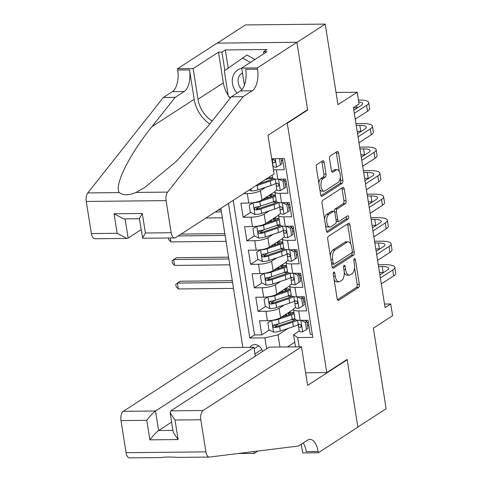 <?xml version="1.0" encoding="UTF-8"?>
<svg xmlns="http://www.w3.org/2000/svg" width="482" height="482" viewBox="0 0 482 482"><rect width="100%" height="100%" fill="white"/><g stroke="black" fill="none" stroke-linecap="round" stroke-linejoin="round"><path stroke-width="0.72" d="M333.773 272.095A1.693 0.819 89.4 0 0 333.255 274.216L337.135 298.75A2.416 1.169 89.4 0 0 338.274 300.449A2.416 1.169 89.4 0 0 338.611 300.34L358.602 287.405A2.416 1.169 89.4 0 0 359.343 284.374L355.457 259.84A1.693 0.819 89.4 0 0 354.662 258.647A1.693 0.819 89.4 0 0 354.427 258.726A1.693 0.819 89.4 0 0 353.902 260.846L354.409 264.022A7.742 3.742 89.4 0 1 352.023 273.71L350.36 274.788A7.742 3.742 89.4 0 1 349.269 275.138A7.742 3.742 89.4 0 1 345.636 269.697L345.13 266.522A1.693 0.819 89.4 0 0 344.341 265.335A1.693 0.819 89.4 0 0 344.1 265.413A1.693 0.819 89.4 0 0 343.576 267.528L344.082 270.703A7.742 3.742 89.4 0 1 341.696 280.391L340.033 281.47A7.742 3.742 89.4 0 1 338.942 281.819A7.742 3.742 89.4 0 1 335.309 276.385L334.809 273.21A1.693 0.819 89.4 0 0 334.014 272.017A1.693 0.819 89.4 0 0 333.773 272.095M324.175 162.404A2.416 1.169 89.4 0 0 323.036 160.705A2.416 1.169 89.4 0 0 322.699 160.813L317.09 164.446A2.416 1.169 89.4 0 0 316.343 167.471L320.663 194.722A2.416 1.169 89.4 0 0 321.795 196.421A2.416 1.169 89.4 0 0 322.139 196.313L342.124 183.371A2.416 1.169 89.4 0 0 342.871 180.346L338.551 153.095A2.416 1.169 89.4 0 0 337.418 151.396A2.416 1.169 89.4 0 0 337.075 151.505L330.303 155.891A2.416 1.169 89.4 0 0 329.561 158.921L331.405 170.58A2.416 1.169 89.4 0 0 332.544 172.279A2.416 1.169 89.4 0 0 332.881 172.17L336.243 169.995A6.471 3.127 89.4 0 1 337.153 169.706A6.471 3.127 89.4 0 1 340.304 175.183A6.471 3.127 89.4 0 1 338.195 182.353L325.037 190.866A6.471 3.127 89.4 0 1 324.127 191.161A6.471 3.127 89.4 0 1 320.982 185.678A6.471 3.127 89.4 0 1 323.085 178.515L325.278 177.093A2.416 1.169 89.4 0 0 326.019 174.068L324.175 162.404L322.018 162.428A2.416 1.169 89.4 0 0 321.723 161.446M307.034 110.047L307.643 110.041L287.284 123.217L326.778 372.592L347.142 359.409L357.855 427.046L386.13 408.742L373.369 328.17L392.601 315.722L390.739 303.961L385.082 307.618L353.408 107.655L359.066 103.992L357.204 92.231L336.038 92.448M307.643 110.041L296.93 42.404L325.211 24.1L337.972 104.672L357.204 92.231M328.465 236.258A2.416 1.169 89.4 0 0 327.718 239.289L332.038 266.534A2.416 1.169 89.4 0 0 333.17 268.233A2.416 1.169 89.4 0 0 333.514 268.125L353.499 255.189A2.416 1.169 89.4 0 0 354.246 252.164L349.926 224.913A2.416 1.169 89.4 0 0 348.793 223.214A2.416 1.169 89.4 0 0 348.45 223.323L328.465 236.258M326.35 230.625L322.03 203.38A2.416 1.169 89.4 0 1 322.777 200.349L342.762 187.414A2.416 1.169 89.4 0 1 343.106 187.305A2.416 1.169 89.4 0 1 344.238 189.004L346.088 200.669A2.416 1.169 89.4 0 1 345.341 203.693L337.237 208.941A2.416 1.169 89.4 0 0 336.49 211.972L337.719 219.708A2.416 1.169 89.4 0 0 338.852 221.407A2.416 1.169 89.4 0 0 339.195 221.298L347.63 215.834A1.693 0.819 89.4 0 1 347.871 215.755A1.693 0.819 89.4 0 1 348.697 217.189A1.693 0.819 89.4 0 1 348.143 219.069L327.826 232.216A2.416 1.169 89.4 0 1 327.483 232.33A2.416 1.169 89.4 0 1 326.35 230.625M217.304 43.115L245.404 24.931L325.211 24.1M265.564 187.323L260.437 190.643A9.857 2.524 171 0 1 247.284 193.662L248.778 203.067L240.904 203.151L243.139 217.268L250.682 212.381M260.226 206.206L256.478 208.634M269.287 210.851L264.166 214.165A9.857 2.524 171 0 1 251.014 217.183L252.502 226.594L244.627 226.679L246.862 240.789L254.406 235.909M263.949 229.733L260.202 232.161M273.017 234.373L267.89 237.692A9.857 2.524 171 0 1 254.737 240.711L256.225 250.122L248.357 250.2L250.592 264.317L258.135 259.437M267.679 253.261L263.931 255.683M276.74 257.9L271.619 261.22A9.857 2.524 171 0 1 258.466 264.238L259.955 273.643L252.08 273.728L254.315 287.844L261.859 282.958M271.402 276.782L267.655 279.211M280.464 281.428L275.343 284.742A9.857 2.524 171 0 1 262.19 287.76L263.678 297.171L255.809 297.255L258.045 311.366L265.913 311.288A9.857 2.524 -9 0 0 279.066 308.269L284.193 304.949M275.132 300.31L271.384 302.738M265.588 306.486L258.045 311.366M312.3 334.369L310.3 334.388L308.064 320.277L300.196 320.355A9.857 2.524 -9 0 1 294.984 318.97L293.49 309.558A9.857 2.524 -9 0 0 298.701 310.944L306.576 310.866L304.341 296.749L296.466 296.834A9.857 2.524 -9 0 1 291.255 295.442L289.766 286.031A9.857 2.524 171 0 1 290.875 284.579L291.797 283.982M289.766 286.031A9.857 2.524 171 0 0 294.978 287.423L302.847 287.338L300.611 273.222L292.743 273.306A9.857 2.524 -9 0 1 287.531 271.92L286.043 262.509A9.857 2.524 171 0 1 287.145 261.057L288.073 260.461M286.043 262.509A9.857 2.524 171 0 0 291.248 263.895L299.123 263.811L296.888 249.7L289.013 249.778A9.857 2.524 -9 0 1 283.808 248.393L282.313 238.982A9.857 2.524 171 0 1 283.422 237.53L284.344 236.933M282.313 238.982A9.857 2.524 171 0 0 287.525 240.367L295.4 240.289L293.164 226.172L285.29 226.257A9.857 2.524 -9 0 1 280.078 224.865L278.59 215.454A9.857 2.524 171 0 1 279.693 214.002L280.62 213.406M278.59 215.454A9.857 2.524 171 0 0 283.796 216.846L291.67 216.761L289.435 202.645L281.56 202.729A9.857 2.524 -9 0 1 276.355 201.343L274.861 191.932A9.857 2.524 171 0 1 275.969 190.48L276.891 189.884M274.861 191.932A9.857 2.524 171 0 0 280.072 193.318L287.947 193.234L285.712 179.123L277.837 179.202A9.857 2.524 -9 0 1 272.625 177.816L272.203 175.129M248.778 203.067A9.857 2.524 -9 0 0 261.931 200.048L274.873 191.673M252.502 226.594A9.857 2.524 -9 0 0 265.654 223.576L278.596 215.201M256.225 250.122A9.857 2.524 -9 0 0 269.384 247.103L282.325 238.723M259.955 273.643A9.857 2.524 -9 0 0 273.107 270.625L286.049 262.25M263.678 297.171A9.857 2.524 -9 0 0 276.831 294.153L289.778 285.778M262.503 351.505A7.64 6.393 -122.9 0 0 251.725 345.474A7.64 6.393 -122.9 0 0 249.953 347.347M286.67 123.223L287.284 123.217M220.828 208.381L242.85 347.42M326.778 372.592L305.612 372.809M228.474 203.434L249.79 338.045L264.889 337.888L278.042 334.87L287.917 328.477M271.703 158.729L284.458 158.596L312.776 337.388L297.677 337.545L299.147 346.835M266.624 348.841L264.889 337.888M282.711 160.181L281.446 161M286.435 183.702L285.169 184.522M290.164 207.23L288.899 208.049M293.887 230.758L292.622 231.577M297.611 254.279L296.352 255.099M301.34 277.807L300.075 278.626M233.222 200.355L254.544 334.972L261.768 334.894L259.533 320.777L267.408 320.699A9.857 2.524 -9 0 0 280.56 317.68L293.502 309.299M305.064 301.334L303.805 302.154M295.526 307.51L294.598 308.106A9.857 2.524 -9 0 0 293.49 309.558M273.427 169.61A9.857 2.524 171 0 0 276.349 169.791L284.217 169.712L282.464 158.614M262.19 287.76L254.315 287.844M258.466 264.238L250.592 264.317M254.737 240.711L246.862 240.789M251.014 217.183L243.139 217.268M247.284 193.662L243.512 193.698M278.042 334.87L279.97 347.034M294.761 342.202L287.423 346.956M295.502 346.871L293.574 334.707L297.677 337.545M308.793 324.856L307.528 325.675M299.25 331.038L293.574 334.707M390.739 303.961L384.516 304.022M289.754 312.342L288.905 312.89A4.561 1.169 -9 0 0 288.393 313.565A4.561 1.169 -9 0 0 290.465 314.204L290.164 312.354M278.855 323.838L275.108 326.26M269.311 330.013L261.768 334.894M254.544 334.972L249.79 338.045M286.025 288.82L285.175 289.369A4.561 1.169 -9 0 0 284.663 290.037A4.561 1.169 -9 0 0 286.736 290.682L286.441 288.826M283.006 267.155L282.711 265.305M278.572 241.765L277.722 242.313A4.561 1.169 -9 0 0 277.21 242.988A4.561 1.169 -9 0 0 279.289 243.627L278.988 241.777M274.848 218.244L273.999 218.792A4.561 1.169 -9 0 0 273.487 219.461A4.561 1.169 -9 0 0 275.559 220.105L275.258 218.25M271.83 196.578L271.535 194.728M334.098 279.572A7.742 3.742 89.4 0 0 336.785 281.843L338.942 281.819M344.256 272.517A7.742 3.742 89.4 0 0 347.112 275.162L349.269 275.138M337.43 299.732L356.445 287.423A2.416 1.169 89.4 0 0 357.186 284.398L354.547 267.709M350.806 244.115L347.769 224.937A2.416 1.169 89.4 0 0 347.48 223.955M332.327 267.516L351.342 255.213A2.416 1.169 89.4 0 0 352.107 252.315M333.189 262.991A1.693 0.819 89.4 0 0 333.984 264.178A1.693 0.819 89.4 0 0 334.219 264.1L351.764 252.749A1.693 0.819 89.4 0 0 352.288 250.628L351.758 247.278A7.742 3.742 89.4 0 0 348.125 241.844A7.742 3.742 89.4 0 0 347.034 242.193L335.038 249.953A7.742 3.742 89.4 0 0 332.658 259.641L333.189 262.991L331.477 263.009M331.658 264.166A1.693 0.819 89.4 0 0 331.827 264.202L333.984 264.178M348.125 241.844L345.968 241.862A7.742 3.742 89.4 0 0 344.877 242.211L347.034 242.193M330.363 255.972A7.742 3.742 89.4 0 1 332.881 249.977L344.877 242.211M334.285 211.484A2.416 1.169 89.4 0 1 335.08 208.965L343.184 203.717A2.416 1.169 89.4 0 0 343.931 200.687L342.081 189.028A2.416 1.169 89.4 0 0 341.792 188.046M336.213 221.22A2.416 1.169 89.4 0 0 336.695 221.425L338.852 221.407M326.639 231.613L345.986 219.087A1.693 0.819 89.4 0 0 346.431 216.611M328.826 214.388A6.471 3.127 89.4 0 0 326.724 221.551A6.471 3.127 89.4 0 0 329.869 227.034A6.471 3.127 89.4 0 0 330.785 226.739L335.418 223.738A2.416 1.169 89.4 0 0 336.165 220.714L334.936 212.978A2.416 1.169 89.4 0 0 333.803 211.273A2.416 1.169 89.4 0 0 333.46 211.387L328.826 214.388L326.669 214.406A6.471 3.127 89.4 0 0 324.567 219.376M325.489 225.19A6.471 3.127 89.4 0 0 327.712 227.052L329.869 227.034M333.803 211.273L331.646 211.297A2.416 1.169 89.4 0 0 331.303 211.405L333.46 211.387M326.669 214.406L331.303 211.405M318.843 183.256A6.471 3.127 89.4 0 1 320.928 178.533L323.121 177.117A2.416 1.169 89.4 0 0 323.862 174.086L322.018 162.428M319.831 189.486A6.471 3.127 89.4 0 0 321.97 191.179L324.127 191.161M337.153 169.706L334.996 169.724A6.471 3.127 89.4 0 0 334.086 170.019L336.243 169.995M331.7 171.562L334.086 170.019M339.292 171.399L336.394 153.119A2.416 1.169 89.4 0 0 336.105 152.137M320.952 195.704L339.967 183.395A2.416 1.169 89.4 0 0 340.714 180.37L340.28 177.629M271.896 320.325L267.853 322.783L268.974 329.845L273.662 332.152A6.531 1.669 -9 0 0 280.307 331.032L293.387 326.639A18.852 4.826 -9 0 0 298.641 324.356M294.93 320.024A15.647 4.007 -9 0 0 291.345 319.65M271.8 320.391A6.531 1.669 -9 0 0 278.445 319.271L291.526 314.879A18.852 4.826 -9 0 0 294.177 313.884M281.006 317.391L289.682 314.481A15.647 4.007 -9 0 0 293.978 312.613M267.853 322.783L271.776 320.343M287.802 315.108A7.76 1.988 171 0 1 285.501 314.481M294.888 318.355A18.852 4.826 171 0 1 292.231 319.349L279.156 323.735A6.531 1.669 171 0 1 274.264 324.754L273.402 325.133L273.089 326.41L273.607 327.236L274.71 327.573A6.531 1.669 -9 0 0 279.602 326.561L292.682 322.175A18.852 4.826 -9 0 0 297.388 320.193M295.55 319.65A15.647 4.007 171 0 1 290.833 321.771L277.759 326.157A3.326 0.85 171 0 1 276.337 326.519L274.583 325.501M293.773 312.734A15.647 4.007 -9 0 0 288.814 312.336M232.565 282.494L177.406 283.073L178.34 288.953L233.499 288.381M178.34 288.953L176.105 286.67L175.731 284.314L180.232 281.241L232.282 280.699M306.504 329.453L307.974 328.501L306.859 321.446L305.389 322.398L306.504 329.453L302.563 331.851A6.531 1.669 171 0 1 299.22 330.929A6.531 1.669 171 0 1 299.214 330.833M307.058 322.711A15.647 4.007 171 0 1 308.372 322.205M305.389 322.398L301.22 320.343M304.558 320.313L306.859 321.446M378.298 264.775L385.016 264.702A18.479 4.73 171 0 1 394.788 267.305L395.716 273.186A18.479 4.73 171 0 1 393.643 275.909L381.322 283.88M394.788 267.305A18.479 4.73 171 0 1 392.709 270.028L380.388 278M298.647 324.187L298.509 326.362A6.531 1.669 -9 0 0 298.515 326.465A6.531 1.669 -9 0 0 300.376 327.308L300.876 327.188M301.232 326.754L300.376 327.308C301.708 326.471 301.557 325.531 299.931 324.482A6.531 1.669 171 0 1 298.063 323.639A6.531 1.669 171 0 1 298.063 323.543M379.9 274.885L387.317 270.083A12.321 3.151 -9 0 0 388.703 268.269A12.321 3.151 -9 0 0 382.19 266.534L378.581 266.57M383.714 272.414A12.321 3.151 -9 0 0 383.124 272.414L379.515 272.451M241.717 68.317A16.014 13.406 -122.9 0 0 233.131 75.843A16.014 13.406 -122.9 0 0 237.09 93.068M242.452 72.945A10.966 9.182 -122.9 0 0 241.868 73.288A10.966 9.182 -122.9 0 0 238.68 77.343A10.966 9.182 -122.9 0 0 241.868 89.64M230.703 97.605L228.329 96.267L224.305 70.872L246.989 55.032L254.924 59.503M242.464 57.961L250.399 62.431M255.333 356.15L253.93 347.305L221.684 347.636L123.265 411.339L155.517 411.001L158.608 430.528L172.924 430.378M253.93 347.305L155.517 411.001C153.125 412.779 150.209 415.888 146.769 420.322L120.994 420.593L126.079 452.706L205.886 451.875A7.393 3.573 89.4 0 0 209.357 457.069A7.393 3.573 89.4 0 0 209.556 457.057L298.497 446.013L307.546 440.156A17.25 8.333 -90.6 0 1 309.974 439.379A17.25 8.333 -90.6 0 1 318.072 451.495L318.277 452.791L357.873 427.166L347.197 359.765L346.582 359.771M347.197 359.765L307.6 385.389L301.491 346.811L203.079 410.507A7.393 3.573 89.4 0 0 200.801 419.762L205.886 451.875M257.804 451.068L254.11 453.46L238.445 453.472M318.277 452.791L302.642 452.953L301.256 444.223M301.491 346.811L269.245 347.142L170.827 410.845L203.079 410.507M250.074 452.206A17.25 8.333 -90.6 0 0 250.044 452.032L248.507 452.218M253.809 451.562L254.11 453.46M129.742 457.888A7.393 3.573 -90.6 0 1 129.55 457.9A7.393 3.573 -90.6 0 1 126.079 452.706M120.994 420.593A7.393 3.573 -90.6 0 1 123.265 411.339M129.55 457.9L161.301 457.557C164.73 456.912 170.291 456.852 177.991 457.388L209.357 457.069M303.238 442.946A17.25 8.333 -90.6 0 1 306.263 451.622L318.072 451.495M171.61 422.112L158.608 430.528C156.222 432.306 153.306 435.415 149.86 439.849L146.769 420.322M200.801 419.762L175.026 420.033L170.152 412.881L170.827 410.845M175.026 420.033L178.117 439.56L173.243 432.402L170.152 412.881M274.107 173.894L175.689 237.596A7.393 3.573 89.4 0 1 174.647 237.927A7.393 3.573 89.4 0 1 171.176 232.734L166.091 200.62L86.284 201.452A7.393 3.573 -90.6 0 1 87.778 192.927L163.356 97.485L172.405 91.628A17.25 8.333 89.4 0 0 177.713 70.035L177.509 68.745L217.105 43.115L296.912 42.289L307.588 109.685L267.992 135.315L274.107 173.894M163.356 97.485L175.165 97.364L151.993 126.627C129.266 154.608 113.848 185.757 119.337 192.601C123.32 195.541 128.881 195.487 136.026 192.426L144.739 187.444L176.292 161.404L208.182 126.043L231.354 96.78L240.404 90.923A17.25 8.333 89.4 0 0 245.718 69.33L257.527 69.209L257.322 67.914L296.912 42.289M231.354 96.78L243.163 96.659L252.213 90.803A17.25 8.333 89.4 0 0 257.527 69.209M151.993 126.627L194.18 99.322L189.522 69.914A17.25 8.333 89.4 0 1 184.214 91.508L175.165 97.364M91.369 233.565L117.144 233.294L126.802 238.427L94.84 238.759A7.393 3.573 -90.6 0 1 91.369 233.565L86.284 201.452M136.026 192.426L167.585 192.101L243.163 96.659M228.173 95.303A27.721 23.208 57.1 0 1 223.353 82.88L218.491 52.176L221.937 52.14L224.847 70.486M263.883 53.707L263.57 51.713L266.962 49.513L225.335 49.947L221.937 52.14M263.57 51.713L267.022 51.676L241.681 68.076L257.322 67.914M177.509 68.745L193.149 68.583L198.012 99.28A27.721 23.208 -122.9 0 0 212.122 121.072M218.491 52.176L193.149 68.583M141.13 229.673L128.128 238.09L126.802 238.427M194.18 99.322A32.095 26.872 -122.9 0 0 209.766 124.043M244.398 85.218L241.681 68.076M167.585 192.101A7.393 3.573 89.4 0 0 166.091 200.62M230.263 98.159A27.721 23.208 57.1 0 1 229.167 96.743M225.335 49.947L228.209 68.095M117.144 233.294L114.053 213.767L123.711 218.9L139.4 218.738M114.053 213.767L142.31 213.478L139.37 218.551L142.684 238.265L174.647 237.927M142.31 213.478L145.401 233.005L142.461 238.078M268.167 296.798L264.13 299.262L265.245 306.317L269.932 308.625A6.531 1.669 -9 0 0 276.584 307.504L289.664 303.118A18.852 4.826 -9 0 0 294.912 300.828M291.2 296.502A15.647 4.007 -9 0 0 287.615 296.123M268.07 296.864A6.531 1.669 -9 0 0 274.722 295.743L287.796 291.351A18.852 4.826 -9 0 0 290.453 290.357M277.283 293.863L285.953 290.953A15.647 4.007 -9 0 0 290.248 289.092M264.13 299.262L268.052 296.816M284.079 291.58A7.76 1.988 171 0 1 281.771 290.953M291.158 294.827A18.852 4.826 171 0 1 288.507 295.821L275.427 300.214A6.531 1.669 171 0 1 270.535 301.226L269.679 301.605L269.366 302.883L269.884 303.708L270.98 304.052A6.531 1.669 -9 0 0 275.879 303.033L288.953 298.647A18.852 4.826 -9 0 0 293.665 296.665M291.827 296.123A15.647 4.007 171 0 1 287.109 298.244L274.029 302.636A3.326 0.85 171 0 1 272.613 302.997L270.86 301.979M290.05 289.206A15.647 4.007 -9 0 0 285.091 288.808M228.842 258.973L173.683 259.545L174.611 265.425L229.775 264.853M174.611 265.425L172.375 263.142L172.002 260.786L176.508 257.713L228.558 257.171M264.443 273.276L260.401 275.734L261.521 282.795L266.209 285.103A6.531 1.669 -9 0 0 272.86 283.982L285.934 279.59A18.852 4.826 -9 0 0 291.188 277.301M287.477 272.975A15.647 4.007 -9 0 0 283.892 272.595M264.347 273.336A6.531 1.669 -9 0 0 270.992 272.216L284.073 267.829A18.852 4.826 -9 0 0 286.724 266.829M273.559 270.336L282.229 267.426A15.647 4.007 -9 0 0 286.525 265.564M260.401 275.734L264.323 273.294M282.301 265.293L281.452 265.841A4.561 1.169 -9 0 0 280.94 266.516A4.561 1.169 -9 0 0 283.012 267.155M280.349 268.058A7.76 1.988 171 0 1 278.048 267.432M287.435 271.3A18.852 4.826 171 0 1 284.784 272.3L271.703 276.686A6.531 1.669 171 0 1 266.811 277.698L265.95 278.084L265.636 279.361L266.154 280.181L267.257 280.524A6.531 1.669 -9 0 0 272.149 279.512L285.23 275.12A18.852 4.826 -9 0 0 289.935 273.143M288.097 272.595A15.647 4.007 171 0 1 283.386 274.722L270.306 279.108A3.326 0.85 171 0 1 268.884 279.47L267.13 278.451M286.32 265.678A15.647 4.007 -9 0 0 281.361 265.287M225.118 235.445L178.262 235.933M170.267 237.975L170.887 241.898L226.046 241.325M170.887 241.898L168.652 239.614L168.393 237.994M181.087 234.101L224.829 233.65M260.714 249.748L256.677 252.207L257.792 259.268L262.479 261.575A6.531 1.669 -9 0 0 269.131 260.455L282.211 256.069A18.852 4.826 -9 0 0 287.459 253.779M283.747 249.447A15.647 4.007 -9 0 0 280.163 249.073M260.617 249.815A6.531 1.669 -9 0 0 267.269 248.694L280.349 244.302A18.852 4.826 -9 0 0 283 243.308M269.83 246.814L278.5 243.904A15.647 4.007 -9 0 0 282.795 242.036M256.677 252.207L260.599 249.766M276.626 244.531A7.76 1.988 171 0 1 274.318 243.904M283.705 247.778A18.852 4.826 171 0 1 281.054 248.772L267.974 253.158A6.531 1.669 171 0 1 263.082 254.177L262.226 254.556L261.913 255.834L262.431 256.659L263.534 256.996A6.531 1.669 -9 0 0 268.426 255.984L281.5 251.598A18.852 4.826 -9 0 0 286.212 249.616M284.374 249.073A15.647 4.007 171 0 1 279.656 251.194L266.576 255.581A3.326 0.85 171 0 1 265.16 255.942L263.407 254.924M282.597 242.157A15.647 4.007 -9 0 0 277.638 241.759M221.389 211.917L215.261 211.984M222.323 217.804L206.013 217.972M218.087 210.152L221.105 210.122M256.99 226.221L252.954 228.685L254.068 235.74L258.756 238.048A6.531 1.669 -9 0 0 265.407 236.927L278.482 232.541A18.852 4.826 -9 0 0 283.735 230.251M280.024 225.925A15.647 4.007 -9 0 0 276.439 225.546M256.894 226.287A6.531 1.669 -9 0 0 263.546 225.166L276.62 220.78A18.852 4.826 -9 0 0 279.271 219.78M266.106 223.287L274.776 220.376A15.647 4.007 -9 0 0 279.072 218.515M252.954 228.685L256.876 226.239M272.902 221.003A7.76 1.988 171 0 1 270.595 220.376M279.982 224.251A18.852 4.826 171 0 1 277.331 225.245L264.25 229.637A6.531 1.669 171 0 1 259.358 230.649L258.497 231.029L258.189 232.306L258.707 233.131L259.804 233.475A6.531 1.669 -9 0 0 264.696 232.457L277.777 228.07A18.852 4.826 -9 0 0 282.488 226.088M280.651 225.546A15.647 4.007 171 0 1 275.933 227.667L262.853 232.059A3.326 0.85 171 0 1 261.431 232.42L259.684 231.402M278.867 218.629A15.647 4.007 -9 0 0 273.909 218.232M302.78 305.931L304.25 304.979L303.13 297.918L301.66 298.87L302.78 305.931L298.84 308.323A6.531 1.669 171 0 1 295.496 307.408A6.531 1.669 171 0 1 295.49 307.311M303.335 299.189A15.647 4.007 171 0 1 304.648 298.683M301.66 298.87L297.496 296.822M300.828 296.785L303.13 297.918M374.568 241.247L381.292 241.181A18.479 4.73 171 0 1 391.059 243.778L391.993 249.658A18.479 4.73 171 0 1 389.914 252.381L377.599 260.358M391.059 243.778A18.479 4.73 171 0 1 388.986 246.501L376.665 254.478M294.924 300.666L294.779 302.841A6.531 1.669 -9 0 0 294.785 302.937A6.531 1.669 -9 0 0 296.653 303.781L297.147 303.666M297.502 303.232L296.653 303.781C297.978 302.943 297.828 302.003 296.207 300.961A6.531 1.669 171 0 1 294.339 300.111A6.531 1.669 171 0 1 294.333 300.015M376.171 251.363L383.594 246.555A12.321 3.151 -9 0 0 384.973 244.742A12.321 3.151 -9 0 0 378.46 243.006L374.857 243.048M379.991 248.887A12.321 3.151 -9 0 0 379.394 248.893L375.785 248.929M299.051 282.404L300.521 281.452L299.406 274.391L297.936 275.343L299.051 282.404L295.111 284.802A6.531 1.669 171 0 1 291.767 283.88A6.531 1.669 171 0 1 291.761 283.784M299.605 275.662A15.647 4.007 171 0 1 300.919 275.156M297.936 275.343L293.773 273.294M297.105 273.258L299.406 274.391M370.845 217.725L377.563 217.653A18.479 4.73 171 0 1 387.335 220.256L388.263 226.136A18.479 4.73 171 0 1 386.19 228.86L373.869 236.831M387.335 220.256A18.479 4.73 171 0 1 385.257 222.973L372.941 230.95M291.194 277.138L291.056 279.313A6.531 1.669 -9 0 0 291.062 279.409A6.531 1.669 -9 0 0 292.923 280.259L293.424 280.138M293.779 279.705L292.923 280.259C294.255 279.421 294.104 278.482 292.478 277.433A6.531 1.669 171 0 1 290.61 276.59A6.531 1.669 171 0 1 290.61 276.493M372.447 227.835L379.864 223.033A12.321 3.151 -9 0 0 381.25 221.214A12.321 3.151 -9 0 0 374.737 219.485L371.128 219.521M376.261 225.365A12.321 3.151 -9 0 0 375.671 225.365L372.062 225.401M295.327 258.876L296.798 257.924L295.677 250.869L294.207 251.821L295.327 258.876L291.387 261.274A6.531 1.669 171 0 1 288.043 260.352A6.531 1.669 171 0 1 288.037 260.256M295.882 252.134A15.647 4.007 171 0 1 297.195 251.628M294.207 251.821L290.043 249.766M293.375 249.736L295.677 250.869M367.115 194.198L373.839 194.126A18.479 4.73 171 0 1 383.606 196.728L384.54 202.609A18.479 4.73 171 0 1 382.461 205.332L370.146 213.303M383.606 196.728A18.479 4.73 171 0 1 381.533 199.452L369.212 207.423M287.471 253.61L287.326 255.785A6.531 1.669 -9 0 0 287.332 255.888A6.531 1.669 -9 0 0 289.2 256.731L289.694 256.611M290.05 256.177L289.2 256.731C290.526 255.894 290.381 254.954 288.754 253.906A6.531 1.669 171 0 1 286.886 253.062A6.531 1.669 171 0 1 286.88 252.966M368.718 204.308L376.141 199.506A12.321 3.151 -9 0 0 377.52 197.692A12.321 3.151 -9 0 0 371.013 195.957L367.404 195.993M372.538 201.838A12.321 3.151 -9 0 0 371.941 201.838L368.332 201.874M291.598 235.355L293.068 234.403L291.953 227.341L290.483 228.293L291.598 235.355L287.658 237.747A6.531 1.669 171 0 1 284.314 236.831A6.531 1.669 171 0 1 284.314 236.734M292.152 228.613A15.647 4.007 171 0 1 293.466 228.107M290.483 228.293L286.32 226.245M289.652 226.209L291.953 227.341M363.392 170.67L370.116 170.604A18.479 4.73 171 0 1 379.882 173.201L380.81 179.081A18.479 4.73 171 0 1 378.738 181.804L366.416 189.781M379.882 173.201A18.479 4.73 171 0 1 377.804 175.924L365.489 183.901M283.747 230.089L283.603 232.264A6.531 1.669 -9 0 0 283.609 232.36A6.531 1.669 -9 0 0 285.471 233.204L285.971 233.089M286.326 232.655L285.471 233.204C286.802 232.366 286.651 231.426 285.025 230.384A6.531 1.669 171 0 1 283.163 229.534A6.531 1.669 171 0 1 283.157 229.438M364.995 180.786L372.411 175.978A12.321 3.151 -9 0 0 373.797 174.165A12.321 3.151 -9 0 0 367.284 172.429L363.675 172.472M368.808 178.31A12.321 3.151 -9 0 0 368.218 178.316L364.609 178.352M253.261 202.699L249.224 205.157L250.345 212.219L255.032 214.526A6.531 1.669 -9 0 0 261.678 213.406L274.758 209.013A18.852 4.826 -9 0 0 280.006 206.724M276.3 202.398A15.647 4.007 -9 0 0 272.71 202.018M253.164 202.759A6.531 1.669 -9 0 0 259.816 201.639L272.896 197.252A18.852 4.826 -9 0 0 275.547 196.252M262.377 199.759L271.053 196.849A15.647 4.007 -9 0 0 275.349 194.987M249.224 205.157L253.146 202.717M271.119 194.716L270.269 195.264A4.561 1.169 -9 0 0 269.757 195.939A4.561 1.169 -9 0 0 271.836 196.578M269.173 197.481A7.76 1.988 171 0 1 266.871 196.855M276.252 200.723A18.852 4.826 171 0 1 273.601 201.723L260.527 206.109A6.531 1.669 171 0 1 255.629 207.121L254.773 207.507L254.46 208.784L254.978 209.604L256.081 209.947A6.531 1.669 -9 0 0 260.973 208.935L274.047 204.543A18.852 4.826 -9 0 0 278.759 202.567M276.921 202.018A15.647 4.007 171 0 1 272.203 204.145L259.129 208.531A3.326 0.85 171 0 1 257.707 208.893L255.954 207.875M275.144 195.102A15.647 4.007 -9 0 0 270.185 194.71M287.875 211.827L289.345 210.875L288.224 203.814L286.754 204.766L287.875 211.827L283.934 214.225A6.531 1.669 171 0 1 280.59 213.303A6.531 1.669 171 0 1 280.584 213.207M288.429 205.085A15.647 4.007 171 0 1 289.742 204.579M286.754 204.766L282.591 202.717M285.928 202.681L288.224 203.814M359.668 147.149L366.386 147.076A18.479 4.73 171 0 1 376.153 149.679L377.087 155.559A18.479 4.73 171 0 1 375.014 158.283L362.693 166.254M376.153 149.679A18.479 4.73 171 0 1 374.08 152.396L361.759 160.373M280.018 206.561L279.879 208.736A6.531 1.669 -9 0 0 279.879 208.833A6.531 1.669 -9 0 0 281.747 209.682L282.247 209.562M282.597 209.128L281.747 209.682C283.073 208.845 282.928 207.905 281.301 206.856A6.531 1.669 171 0 1 279.433 206.013A6.531 1.669 171 0 1 279.427 205.916M361.265 157.259L368.688 152.457A12.321 3.151 -9 0 0 370.074 150.637A12.321 3.151 -9 0 0 363.561 148.908L359.952 148.944M365.085 154.788A12.321 3.151 -9 0 0 364.488 154.788L360.879 154.824M249.248 189.986L251.303 190.999A6.531 1.669 -9 0 0 257.954 189.878L271.035 185.492A18.852 4.826 -9 0 0 276.282 183.202M272.571 178.87A15.647 4.007 -9 0 0 268.986 178.497M255.599 185.871A6.531 1.669 -9 0 0 257.243 185.407L270.324 181.021A18.852 4.826 -9 0 0 275.035 179.039M272.529 177.201A18.852 4.826 171 0 1 269.878 178.195L264.865 179.876M273.198 178.497A15.647 4.007 171 0 1 268.48 180.617L258.599 183.931M284.151 188.299L285.621 187.347L284.5 180.292L283.03 181.244L284.151 188.299L280.205 190.697A6.531 1.669 171 0 1 276.861 189.775A6.531 1.669 171 0 1 276.861 189.679M284.699 181.563A15.647 4.007 171 0 1 286.013 181.051M283.03 181.244L278.867 179.19M282.199 179.159L284.5 180.292M355.939 123.621L362.663 123.549A18.479 4.73 171 0 1 372.429 126.151L373.363 132.032A18.479 4.73 171 0 1 371.285 134.755L358.963 142.726M372.429 126.151A18.479 4.73 171 0 1 370.357 128.875L358.036 136.846M276.294 183.033L276.15 185.208A6.531 1.669 -9 0 0 276.156 185.311A6.531 1.669 -9 0 0 278.024 186.154L278.518 186.034M278.873 185.6L278.024 186.154C279.349 185.317 279.199 184.377 277.572 183.329A6.531 1.669 171 0 1 275.71 182.485A6.531 1.669 171 0 1 275.704 182.389M357.542 133.731L364.964 128.929A12.321 3.151 -9 0 0 366.344 127.115A12.321 3.151 -9 0 0 359.831 125.38L356.222 125.416M361.361 131.261A12.321 3.151 -9 0 0 360.765 131.261L357.156 131.297M271.908 160.042A18.852 4.826 -9 0 0 272.553 159.675M279.452 158.65L280.422 164.778L276.481 167.17A6.531 1.669 171 0 1 273.137 166.254A6.531 1.669 171 0 1 273.131 166.157M280.422 164.778L281.892 163.826L281.072 158.632M358.439 100.027L358.933 100.027A18.479 4.73 171 0 1 368.7 102.624L369.634 108.504A18.479 4.73 171 0 1 367.561 111.228L355.24 119.205M368.7 102.624A18.479 4.73 171 0 1 366.627 105.347L354.306 113.324M272.565 159.512L272.426 161.687A6.531 1.669 -9 0 0 272.426 161.783A6.531 1.669 -9 0 0 274.294 162.627L274.794 162.512M275.15 162.079L274.294 162.627C275.626 161.789 275.475 160.849 273.848 159.807A6.531 1.669 171 0 1 271.981 158.958A6.531 1.669 171 0 1 271.981 158.861M353.818 110.209L361.235 105.401A12.321 3.151 -9 0 0 362.621 103.588A12.321 3.151 -9 0 0 358.747 101.955M357.632 107.733A12.321 3.151 -9 0 0 357.035 107.739L353.433 107.775M260.437 190.643L261.931 200.048M264.166 214.165L265.654 223.576M267.89 237.692L269.384 247.103M271.619 261.22L273.107 270.625M275.343 284.742L276.831 294.153M279.066 308.269L280.56 317.68M298.701 310.944L300.196 320.355M276.349 169.791L277.837 179.202M280.072 193.318L281.56 202.729M283.796 216.846L285.29 226.257M287.525 240.367L289.013 249.778M291.248 263.895L292.743 273.306M294.978 287.423L296.466 296.834M265.913 311.288L267.408 320.699M261.834 349.474L254.978 353.915M258.677 345.811L254.159 348.739M333.598 276.403L335.309 276.385M343.57 266.54L345.13 266.522M343.925 269.715L345.636 269.697M353.896 259.858L355.457 259.84M357.186 284.398L359.343 284.374M356.445 287.423L358.602 287.405M337.93 300.346L338.611 300.34M333.243 273.222L334.809 273.21M347.769 224.937L349.926 224.913M352.155 252.182L354.246 252.164M351.342 255.213L353.499 255.189M332.827 268.131L333.514 268.125M332.881 249.977L335.038 249.953M330.947 259.659L332.658 259.641M342.081 189.028L344.238 189.004M343.931 200.687L346.088 200.669M343.184 203.717L345.341 203.693M335.08 208.965L337.237 208.941M334.641 211.99L336.49 211.972M336.008 219.72L337.719 219.708M345.986 219.087L348.143 219.069M327.139 232.228L327.826 232.216M323.862 174.086L326.019 174.068M323.121 177.117L325.278 177.093M320.928 178.533L323.085 178.515M332.2 172.176L332.881 172.17M336.394 153.119L338.551 153.095M340.714 180.37L342.871 180.346M339.967 183.395L342.124 183.371M321.452 196.319L322.139 196.313M271.697 320.452L273.541 332.092M288.905 312.89L289.086 314.047M292.682 322.175L293.387 326.639M291.526 314.879L292.231 319.349M279.602 326.561L280.307 331.032M278.445 319.271L279.156 323.735M276.337 326.519L274.71 327.573M302.66 331.791L300.852 320.349M393.643 275.909L392.709 270.028M383.124 272.414L382.19 266.534M178.117 439.56L149.86 439.849M240.404 90.923L252.213 90.803M184.214 91.508L172.405 91.628M145.401 233.005L171.176 232.734M87.778 192.927L119.337 192.601M189.522 69.914L177.713 70.035M223.353 82.88L198.012 99.28M125.085 218.888L128.128 238.09M267.974 296.924L269.818 308.57M285.175 289.369L285.356 290.519M288.953 298.647L289.664 303.118M287.796 291.351L288.507 295.821M275.879 303.033L276.584 307.504M274.722 295.743L275.427 300.214M272.613 302.997L270.98 304.052M264.244 273.396L266.088 285.043M281.452 265.841L281.633 266.992M285.23 275.12L285.934 279.59M284.073 267.829L284.784 272.3M272.149 279.512L272.86 283.982M270.992 272.216L271.703 276.686M268.884 279.47L267.257 280.524M260.521 249.875L262.365 261.515M277.722 242.313L277.909 243.47M281.5 251.598L282.211 256.069M280.349 244.302L281.054 248.772M268.426 255.984L269.131 260.455M267.269 248.694L267.974 253.158M265.16 255.942L263.534 256.996M256.792 226.347L258.635 237.994M273.999 218.792L274.18 219.943M277.777 228.07L278.482 232.541M276.62 220.78L277.331 225.245M264.696 232.457L265.407 236.927M263.546 225.166L264.25 229.637M261.431 232.42L259.804 233.475M298.936 308.263L297.123 296.822M389.914 252.381L388.986 246.501M379.394 248.893L378.46 243.006M295.207 284.742L293.399 273.3M386.19 228.86L385.257 222.973M375.671 225.365L374.737 219.485M291.483 261.214L289.67 249.772M382.461 205.332L381.533 199.452M371.941 201.838L371.013 195.957M287.76 237.686L285.947 226.245M378.738 181.804L377.804 175.924M368.218 178.316L367.284 172.429M253.068 202.82L254.912 214.466M270.269 195.264L270.456 196.415M274.047 204.543L274.758 209.013M272.896 197.252L273.601 201.723M260.973 208.935L261.678 213.406M259.816 201.639L260.527 206.109M257.707 208.893L256.081 209.947M284.031 214.165L282.217 202.723M375.014 158.283L374.08 152.396M364.488 154.788L363.561 148.908M250.869 188.938L251.188 190.938M270.324 181.021L271.035 185.492M269.655 176.78L269.878 178.195M257.243 185.407L257.954 189.878M280.307 190.637L278.494 179.196M371.285 134.755L370.357 128.875M360.765 131.261L359.831 125.38M276.578 167.109L275.246 158.692M367.561 111.228L366.627 105.347M357.035 107.739L356.686 105.528M285.314 314.601L285.513 315.879M297.521 320.211L298.063 323.639M298.515 326.465L299.22 330.929M281.584 291.08L281.789 292.351M277.861 267.552L278.06 268.823M274.131 244.025L274.336 245.302M270.408 220.503L270.607 221.774M293.797 296.683L294.339 300.111M294.785 302.937L295.496 307.408M290.068 273.161L290.61 276.59M291.062 279.409L291.767 283.88M286.344 249.634L286.886 253.062M287.332 255.888L288.043 260.352M282.615 226.106L283.163 229.534M283.609 232.36L284.314 236.831M266.679 196.975L266.883 198.247M278.891 202.585L279.433 206.013M279.879 208.833L280.59 213.303M275.168 179.057L275.71 182.485M276.156 185.311L276.861 189.775M272.426 161.783L273.137 166.254"/></g></svg>
